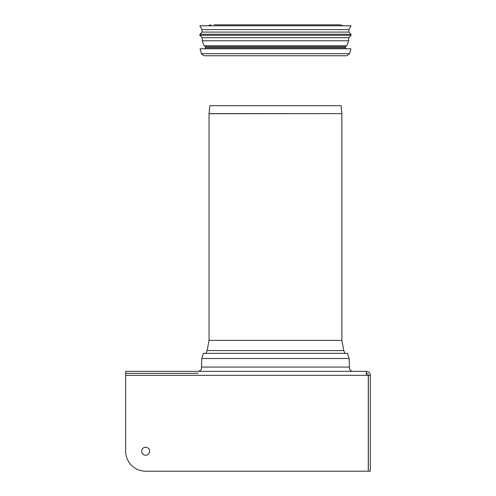 <?xml version="1.0" encoding="UTF-8"?>
<svg xmlns="http://www.w3.org/2000/svg" width="496" height="496" viewBox="0 0 496 496"><rect width="100%" height="100%" fill="white"/><g stroke="black" fill="none" stroke-linecap="round" stroke-linejoin="round"><path stroke-width="0.74" d="M209.058 113.634L341.868 113.634L341.074 105.691L209.851 105.691L209.052 113.733L209.052 340.374L341.874 340.374L343.796 350.567L207.13 350.567L206.038 353.357M201.382 53.686L200.062 48.769L350.864 48.769L349.544 53.686L346.865 55.757L204.061 55.757L201.382 53.686L349.544 53.686M345.371 47.771L205.555 47.771L205.555 46.773L345.371 46.773L345.371 47.771L346.369 48.769M202.263 40.777L204.079 45.775L346.847 45.775L348.663 40.777L202.263 40.777L202.263 37.684L348.663 37.684L348.663 40.777M202.263 37.684L199.863 35.284L351.063 35.284L348.663 37.684M199.863 35.284L199.863 34.286L351.063 34.286L351.063 35.284M199.863 34.286L202.064 32.091L348.862 32.091L351.063 34.286M202.064 32.091L202.064 29.605L348.862 29.605L348.862 32.091M202.064 29.605L199.863 25.798L351.063 25.798L348.862 29.605M214.043 24.8L339.878 24.8L343.189 25.798M349.122 358.509L201.804 358.509L203.397 353.357L347.529 353.357L349.122 358.509L349.451 367.065C349.227 369.57 350.368 370.996 352.861 371.337M149.631 451.23A3.993 3.993 0 0 1 143.642 454.683A3.993 3.993 0 0 1 143.642 447.77A3.993 3.993 0 0 1 149.631 451.23M366.339 373.333A1.996 1.996 0 0 1 368.336 375.329L368.336 471.2L370.338 471.2L370.338 375.329A3.993 3.993 0 0 0 366.339 371.337L366.339 375.329L368.268 375.329L368.268 471.2L145.638 471.2A19.97 19.97 0 0 1 125.662 451.23L125.662 371.337L366.339 371.337M368.336 375.329L370.338 375.329M198.065 373.333L125.662 373.333M209.052 113.733L341.868 113.634M201.804 358.509L201.475 367.065L349.451 367.065M366.339 375.329L125.662 375.329M343.796 350.567L344.887 353.357M207.13 350.567L209.052 340.374M341.874 340.374L341.874 113.733M205.555 47.771L204.557 48.769M345.371 46.773L346.369 45.775M205.555 46.773L204.557 45.775M207.737 25.798L211.048 24.8M201.475 367.065C201.698 369.57 200.558 370.996 198.065 371.337"/></g></svg>
